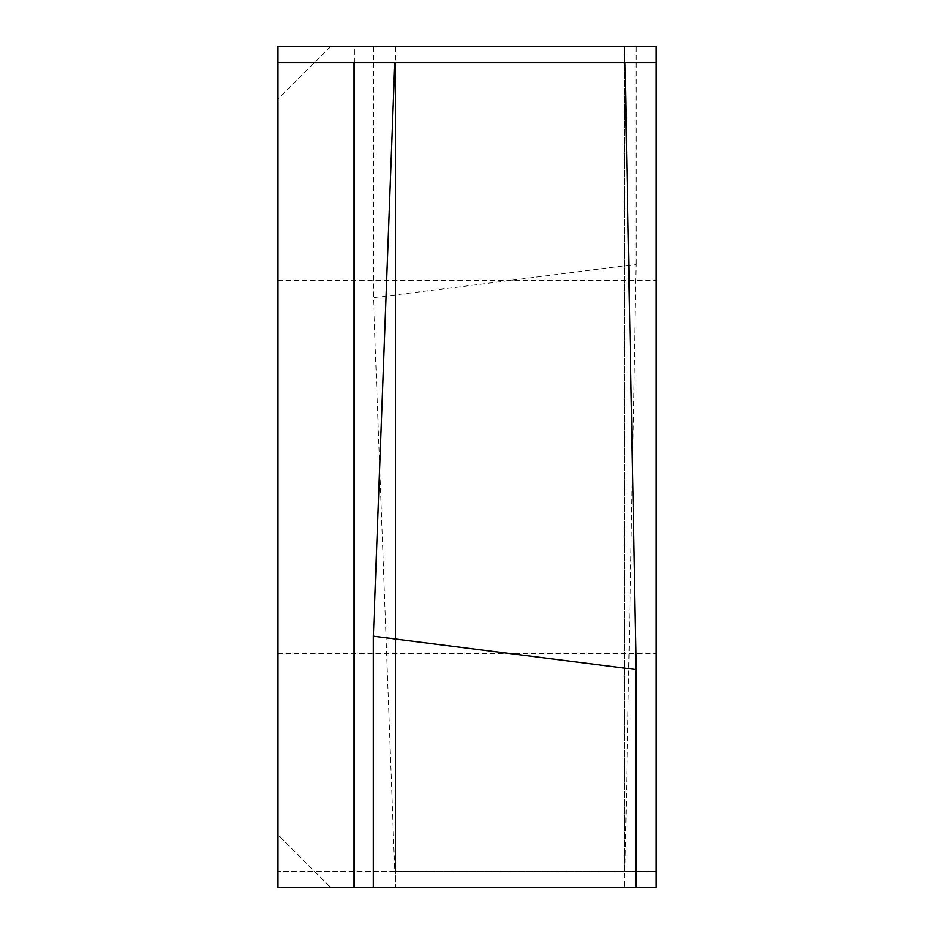 <?xml version="1.0" encoding="UTF-8"?>
<svg xmlns="http://www.w3.org/2000/svg" width="934" height="934" viewBox="0 0 934 934"><rect width="100%" height="100%" fill="white"/><g stroke="black" fill="none" stroke-linecap="round" stroke-linejoin="round"><path stroke-width="0.7" stroke-dasharray="4.67 3.5" d="M656.135 467L656.135 280.492L656.135 467M277.865 467L277.865 280.492L277.865 467M277.865 46.7L277.865 99.237L330.402 46.7L277.865 46.7L277.865 99.237L330.402 46.7L277.865 46.7L656.135 46.7L656.135 887.3L277.865 887.3L277.865 46.7M277.865 834.762L277.865 887.3L330.402 887.3L277.865 834.762L277.865 887.3L330.402 887.3L277.865 834.762M624.507 887.3L636.171 887.3L624.507 887.3L624.963 62.461L624.507 887.3M395.444 887.3L373.483 887.3L395.444 887.3L395.444 62.461L394.673 62.461L395.444 62.461L395.444 887.3M277.865 62.461L656.135 62.461M395.444 46.7L395.444 871.539L277.865 871.539L656.135 871.539L394.673 871.539L395.444 871.539L395.444 46.7M624.963 871.539L636.171 264.439L373.483 297.712L394.673 871.539M624.507 871.539L624.507 46.7L624.507 871.539M373.483 46.7L373.483 297.712M636.171 46.7L636.171 264.439M354.149 871.539L354.149 46.7M277.865 280.492L656.135 280.492L277.865 280.492M277.865 653.508L656.135 653.508L277.865 653.508"/><path stroke-width="1.4" d="M277.865 46.7L277.865 887.3L656.135 887.3L656.135 46.7L277.865 46.7M656.135 62.461L624.963 62.461L636.171 669.561L373.483 636.288L394.673 62.461L277.865 62.461M624.963 62.461L394.673 62.461M373.483 887.3L373.483 636.288M636.171 887.3L636.171 669.561M354.149 62.461L354.149 887.3"/></g></svg>
